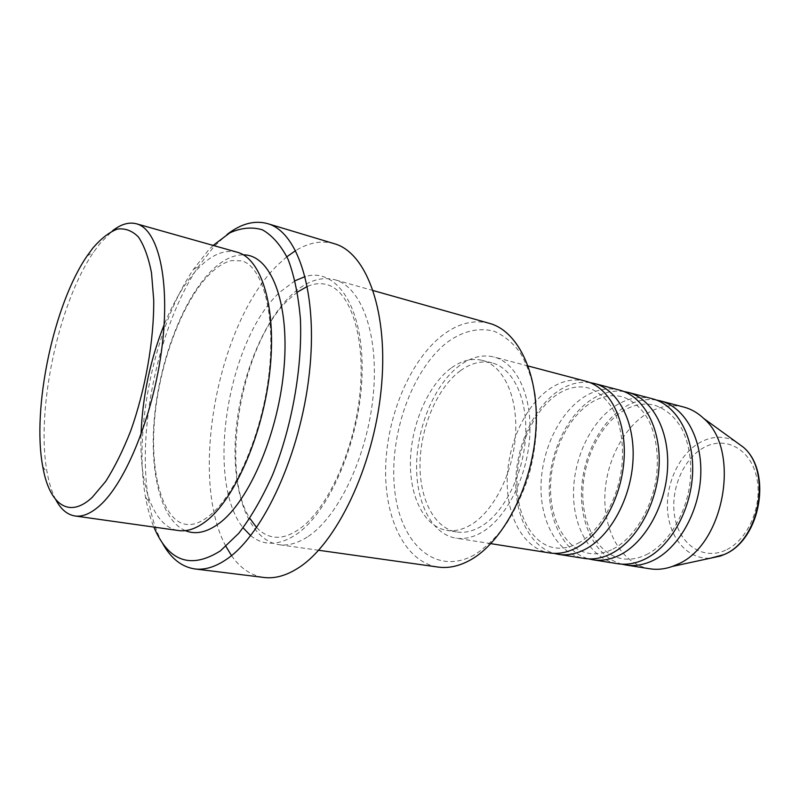 <?xml version="1.0" encoding="UTF-8"?>
<svg xmlns="http://www.w3.org/2000/svg" width="800" height="800" viewBox="0 0 800 800"><rect width="100%" height="100%" fill="white"/><g stroke="black" fill="none" stroke-linecap="round" stroke-linejoin="round"><path stroke-width="0.6" stroke-dasharray="4 3" d="M585.65 381.18C573.8 378.3 562 380.73 550.25 388.45C525.38 405.04 507.69 443.69 507.21 480.46C506.67 517.2 523.85 548.74 549.52 552.93M589.9 382.58C579.38 381.27 569.02 383.95 558.8 390.62C534.63 406.6 517.18 443.28 515.86 478.95C514.51 514.59 529.76 546.34 553.97 553.36M619.73 390.16C607.73 387.24 595.8 389.53 583.96 397.02C558.9 413.11 541.22 450.95 541 487.06C540.7 523.15 558.33 554.2 584.33 558.43M623.81 391.49C613.1 390.05 602.56 392.59 592.18 399.1C567.79 414.63 550.34 450.63 549.3 485.71C548.21 520.77 563.98 552 588.6 558.87M652.44 398.79C640.32 395.84 628.3 397.99 616.37 405.25C591.15 420.87 573.51 457.95 573.51 493.42C573.44 528.87 591.48 559.45 617.75 563.72M656.38 400.05C645.49 398.49 634.79 400.89 624.28 407.26C599.71 422.35 582.27 457.7 581.48 492.2C580.64 526.69 596.89 557.43 621.85 564.15M55.77 499.67C52.01 492.47 49.15 483.48 47.19 472.7C35.47 411.52 58.2 303.47 93.58 252.2L99.71 243.84L112.31 230.97M474.38 554.89C434.71 576.84 399.51 542.36 394.51 488.43C389.03 434.67 412.03 369.45 447.51 342.07C463.03 330.98 478.52 327.35 493.97 331.19C503.77 335.34 512.49 342.49 520.16 352.64C526.98 364.39 531.99 378.42 535.2 394.7C538.5 421.05 536.27 448.34 528.51 476.59C522.45 494.46 514.84 510.56 505.68 524.89C495.87 537.77 485.44 547.78 474.38 554.89M489.38 323.34C473.57 319.35 457.79 323.44 442.06 335.59C410.03 360.72 387.16 415.4 385.67 466.68C384.12 517.9 404.89 562.08 438.1 567.07M213.13 245.42L208.19 250.47L193.41 269.46C154.72 326.59 133.12 429.25 145.51 497.13C147.48 508.29 150.27 518.27 153.88 527.07M162.21 542.71C156.22 531.58 151.81 518.05 148.97 502.11C136.02 431.6 158.32 325.61 198.59 266.29L213.99 246.56L227.06 234.47M237.21 252.21C224.13 249.09 210.67 254.98 196.81 269.86C184.37 283.54 173.48 301.86 164.12 324.84M308.25 536.39C338.71 516.37 367.58 455.47 373.27 394.89C379.13 334.24 361.29 286.63 334.68 279.7C320.4 276.21 305.92 281.36 291.23 295.17C261.31 323.67 238.75 383.08 235.44 438.11C232.09 493.05 248.99 540.07 278.94 544.67C288.2 545.98 297.97 543.22 308.25 536.39M459.73 365.45C435.52 383.43 417.84 424.23 416.65 462.75C415.4 501.24 431.23 534.08 455.85 538.12C464.09 539.4 472.61 537.56 481.39 532.59C505.95 518.73 527.13 477.72 529.71 436.83C532.43 395.89 516.47 362.63 493.95 356.99C482.58 354.26 471.17 357.08 459.73 365.45M460.41 370.71C437.8 387.37 421.2 425.48 420.06 461.49C418.86 497.48 433.62 528.12 456.52 531.94C464.3 533.18 472.34 531.43 480.63 526.69C503.54 513.62 523.18 475.33 525.55 437.25C528.03 399.13 513.14 368.13 492.08 362.91C481.57 360.42 471.02 363.02 460.41 370.71M450.82 368.3C428.29 385.1 411.69 423.42 410.47 459.61C409.2 495.77 423.82 526.53 446.6 530.34C454.34 531.57 462.34 529.8 470.6 525.02C493.44 511.84 513.09 473.31 515.52 435.02C518.07 396.69 503.31 365.57 482.35 360.38C471.9 357.9 461.39 360.54 450.82 368.3M286.91 256.73L278.07 264.61C217.75 322.44 188.5 477.77 225.96 546.45M231.5 555.6C240.36 568.35 251.21 575.64 264.06 577.48M141.02 434.64C139.28 485.69 153.56 527.21 178.65 530.56M683.89 407.09C671.65 404.1 659.55 406.12 647.56 413.18C622.21 428.34 604.6 464.68 604.82 499.54C604.96 534.38 623.36 564.49 649.87 568.79M334.29 243.69C321.79 240.19 308.91 242.49 295.67 250.59M725.58 550.2C703.13 560.62 679.97 544.71 674.94 517.91C669.61 491.24 682.66 459.04 703.88 447.55C724.99 435.66 750.22 448.51 756.56 476.8C763.23 504.93 748.11 540.21 725.58 550.2M735.21 441.31C723.84 435.61 712.18 435.95 700.24 442.34C679.34 453.83 665.39 483.78 667.63 511.19C669.71 538.63 688.14 559.88 710.63 558.16M185.31 530.63C160.51 519.86 149.07 470.75 154.58 415.71C160.13 360.57 181.83 302.33 209.11 273.16C220.6 261 232.01 254.89 243.33 254.83M250.66 535.65C263.66 546.12 278.78 545.77 296.01 534.59C329.8 512.34 360.96 438.38 362.11 372.66C363.56 306.79 336.39 267.14 305.17 276.57M295.12 280.71L279.9 292.13C227.61 339.79 204.8 480.54 243.13 527.82M578.04 543.25C599.22 532.23 618.31 499.83 621.94 465.45C623.67 445.42 621.32 427.99 614.89 413.18C609.95 402.36 599.41 391.24 588.15 387.91C577.99 385.42 567.66 387.63 557.15 394.53C534.48 409.6 517.48 446.07 516.98 480.74C516.4 515.5 532.32 544.24 554.52 547.78C562.06 549 569.9 547.49 578.04 543.25M612.98 549.05C634.29 538.37 653.28 506.96 656.81 473.42C658.48 453.88 656.07 436.8 649.56 422.19C644.1 410.79 633.52 400.15 622.07 396.73C611.71 394.2 601.23 396.28 590.62 402.98C567.73 417.6 550.78 453.29 550.51 487.31C550.16 521.42 566.48 549.75 589.12 553.37C596.8 554.61 604.76 553.17 612.98 549.05M646.51 554.61C668.09 544.19 687.06 513.28 690.3 480.31C691.8 461.09 689.17 444.31 682.4 429.97C675.82 417.63 666.57 409.38 654.64 405.2C644.11 402.63 633.5 404.59 622.8 411.1C599.74 425.3 582.84 460.23 582.78 493.64C582.65 527.12 599.33 555.04 622.34 558.73C630.16 560 638.21 558.62 646.51 554.61M42.77 466.64L47.19 472.7M87.09 255.96L93.58 252.2M145.51 497.13L148.97 502.11M193.41 269.46L198.59 266.29M209.37 515.75C234.94 495.86 262.55 433.53 269.12 372.3C275.98 310.75 261.32 265.31 241.45 260.85L231.76 260.58C223.83 262.28 215.53 267.77 206.89 277.07C180.74 305.59 158.85 365.7 154.47 420.8C149.88 476.15 163.79 521.35 186.01 524.36C192.98 525.44 200.77 522.57 209.37 515.75M256.63 527.54C261.69 532.9 267.36 536.05 273.63 537C281.48 538.18 290.01 535.55 299.23 529.13C326.56 510.41 354.43 451.41 359.97 392.92C365.76 334.19 349.07 289.91 326.73 284.59C320.61 282.93 314.15 283.53 307.36 286.4M297.46 292.07L289.13 299.08C241.92 341.58 218.96 470.33 249.85 518.36M490.84 543.65L455.85 538.12M456.52 531.94L446.6 530.34M318.62 550.26L278.94 544.67M373.25 290.58L334.68 279.7M492.08 362.91L482.35 360.38M528.21 366.02L493.95 356.99"/><path stroke-width="1.2" d="M490.84 543.65L549.52 552.93C558.11 554.27 566.91 552.64 575.93 548.04C601.12 535.22 622.21 496.68 624.14 457.9C626.2 419.09 609.12 387.1 585.65 381.18L528.21 366.02M553.97 553.36L558.35 554.32C566.98 555.67 575.8 554.06 584.83 549.5C610.07 536.77 631.15 498.46 633.02 459.88C635.02 421.28 617.84 389.4 594.3 383.46L589.9 382.58M558.35 554.32L584.33 558.43C593.03 559.79 601.92 558.24 610.99 553.78C636.36 541.33 657.4 503.69 659.1 465.7C660.92 427.69 643.48 396.17 619.73 390.16L594.3 383.46M588.6 558.87L592.81 559.77C601.53 561.13 610.44 559.6 619.53 555.17C644.94 542.82 665.96 505.4 667.6 467.6C669.37 429.78 651.85 398.38 628.03 392.35L623.81 391.49M592.81 559.77L617.75 563.72C626.54 565.09 635.5 563.61 644.63 559.27C670.15 547.19 691.11 510.41 692.59 473.18C694.21 435.92 676.45 404.88 652.44 398.79L628.03 392.35M621.85 564.15L625.9 565C634.71 566.38 643.69 564.91 652.83 560.61C678.38 548.61 699.31 512.05 700.75 475C702.31 437.93 684.49 407 660.42 400.9L656.38 400.05M92.9 248.01L87.09 255.96C53.54 304.77 31.72 408.45 42.77 466.64C49.14 503.83 68.59 519.41 92.17 497.42L105.57 481.57C114.51 467.6 122.88 450.74 130.66 430.98C145.43 389.69 154.1 340.14 153.72 300L151.51 272.93C148.5 257.46 144.13 245.47 138.41 236.96C132.08 230.63 125.02 228.02 117.22 229.12C109.2 232.25 101.1 238.54 92.9 248.01M112.31 230.97C120.81 224.21 128.86 221.82 136.44 223.79C158.11 229.2 170.41 279.9 162.02 346.95C153.77 413.92 126 482.53 99.63 505.71C90.72 513.62 82.5 517.04 74.97 515.97C67.24 514.72 60.84 509.29 55.77 499.67M318.62 550.26L438.1 567.07C448.37 568.51 459.01 566.22 470.04 560.19C502.67 542.47 531.78 487.37 535.77 431.76C539.94 376.1 518.86 331.16 489.38 323.34L373.25 290.58M153.88 527.07C168.48 561.55 190.64 569.5 220.36 550.91L238.73 533.33C250.88 517.53 262.12 498.17 272.44 475.23C291.9 427.09 302.44 368.05 300.42 319.23C298.45 295.89 294.35 275.95 288.12 259.4C280.87 245.23 272.28 235.36 262.36 229.8C251.94 226.74 241.1 227.76 229.83 232.86L213.13 245.42M227.06 234.47C240.99 223.69 254.48 220.07 267.51 223.61C298.3 231.94 318.32 293.58 309.29 373.77C300.47 453.89 263.65 533.79 227.34 558.77C215.81 566.83 204.99 570.22 194.85 568.94C181.5 566.94 170.62 558.19 162.21 542.71M74.97 515.97L178.65 530.56C187.12 531.76 196.19 528.68 205.86 521.34C234.48 499.78 262.93 435.13 269.82 371.41C276.88 307.62 261.57 258.45 237.21 252.21L136.44 223.79M225.96 546.45L231.5 555.6M194.85 568.94L264.06 577.48C274.82 578.82 286.21 575.67 298.23 568C336.11 544.23 373.3 467.62 381.09 390.31C389.1 312.93 366.97 252.65 334.29 243.69L267.51 223.61M164.12 324.84C150.14 360.12 142.45 396.72 141.02 434.64M625.9 565L649.87 568.79C657.23 569.95 664.75 569.16 672.43 566.42L676.93 564.55C724.19 545.99 741.54 449.91 703.58 418.35C697.66 412.75 691.09 409 683.89 407.09L660.42 400.9M295.67 250.59L286.91 256.73M710.63 558.16L723.88 554.63C759.63 540.66 772.12 471.24 743.35 447.21L735.21 441.31M243.33 254.83C270.17 254.62 289.48 300.7 284.15 366.29C279.02 431.78 249.47 501.08 219.24 523.3C206.83 532.45 195.52 534.89 185.31 530.63M305.17 276.57L295.12 280.71M243.13 527.82L250.66 535.65M703.58 418.35L743.35 447.21C772.74 471.89 760.45 540.3 724.02 554.6L720.46 556.03L672.43 566.42M307.36 286.4L297.46 292.07M256.63 527.54L249.85 518.36"/></g></svg>
